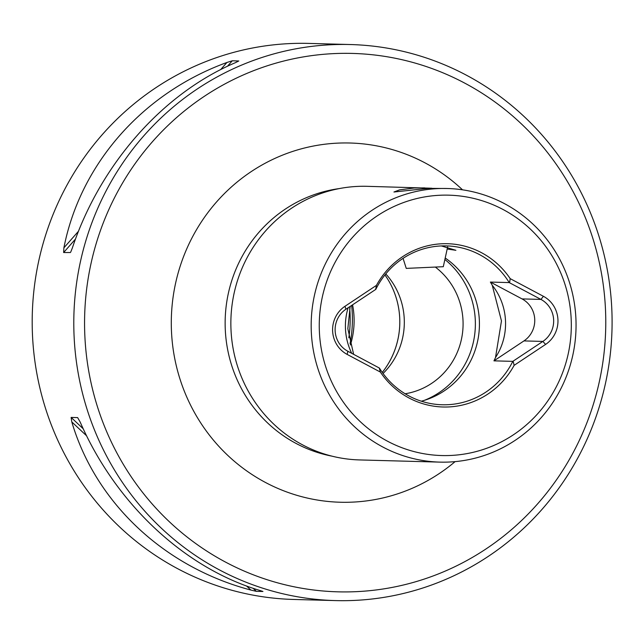 <?xml version="1.0" encoding="UTF-8"?>
<svg xmlns="http://www.w3.org/2000/svg" width="644" height="644" viewBox="0 0 644 644"><rect width="100%" height="100%" fill="white"/><g stroke="black" fill="none" stroke-linecap="round" stroke-linejoin="round"><path stroke-width="0.97" d="M403.064 258.349L406.251 268.387L443.297 266.705L447.636 246.958M376.434 285.373L344.975 306.294A27.813 26.911 91.6 0 0 332.618 331.024A27.813 26.911 91.6 0 0 347.156 354.409L380.371 372.071A81.675 79.035 91.6 0 0 514.129 365.341L545.597 344.419A27.813 26.911 91.6 0 0 557.946 319.69A27.813 26.911 -88.4 0 0 543.415 296.304L510.193 278.643A81.675 79.035 -88.4 0 0 376.434 285.373L375.645 289.478L345.925 309.241A24.279 23.498 91.6 0 0 335.146 330.831A24.279 23.498 91.6 0 0 347.832 351.246L379.421 368.078A79.462 76.902 91.6 0 0 442.154 404.762A79.462 76.902 91.6 0 0 512.801 361.365L493.956 360.849A79.462 76.902 91.6 0 0 495.518 357.501L501.467 320.929L492.241 285.244A79.462 76.902 91.6 0 0 490.382 282.072L509.219 282.587A79.462 76.902 91.6 0 0 446.485 245.895A79.462 76.902 91.6 0 0 375.846 289.293L375.645 289.478M351.713 353.306A60.431 58.483 -88.4 0 1 345.466 328.843A60.431 58.483 -88.4 0 1 348.13 307.776M350.175 306.415L347.832 328.657L353.62 354.321M605.489 309.523A269.297 260.603 -88.4 0 1 357.38 591.603A269.297 260.603 -88.4 0 1 84.847 335.733A269.297 260.603 91.6 0 1 332.956 53.653A269.297 260.603 91.6 0 1 605.489 309.523M350.521 44.541A278.127 269.144 -88.4 0 0 330.332 44.774A278.127 269.144 -88.4 0 0 74.084 336.096A278.127 269.144 91.6 0 0 335.363 600.586A278.127 269.144 91.6 0 0 355.56 600.361A278.127 269.144 91.6 0 0 611.8 309.039A278.127 269.144 -88.4 0 0 350.521 44.541L308.919 43.414A278.127 269.144 -88.4 0 0 288.729 43.639A278.127 269.144 91.6 0 0 32.2 324.536A278.127 269.144 91.6 0 0 293.761 599.459L335.363 600.586M439.884 462.118A136.858 132.439 -88.4 0 1 311.318 331.974A136.858 132.439 91.6 0 1 447.347 188.507A136.858 132.439 91.6 0 1 575.913 318.651A136.858 132.439 -88.4 0 1 439.884 462.118L359.569 459.929A136.858 132.439 -88.4 0 1 231.003 329.784A136.858 132.439 91.6 0 1 367.032 186.317L431.77 188.233M385.78 273.917A70.639 68.353 -88.4 0 1 404.247 318.941A70.639 68.353 91.6 0 1 383.067 373.48M405.132 393.774A70.639 68.353 -88.4 0 0 463.012 320.543A70.639 68.353 91.6 0 0 435.666 267.332M319.392 331.692A130.233 126.031 -88.4 0 1 439.377 195.277A130.233 126.031 -88.4 0 1 571.18 319.022A130.233 126.031 91.6 0 1 451.194 455.437A130.233 126.031 91.6 0 1 319.392 331.692M543.415 296.304L540.952 299.42A24.279 23.498 -88.4 0 1 553.647 319.835A24.279 23.498 91.6 0 1 542.86 341.425L523.95 340.909A24.279 23.498 91.6 0 0 534.729 319.319A24.279 23.498 91.6 0 0 522.043 298.905L490.382 282.072M495.518 357.501A60.431 58.483 -88.4 0 0 505.5 320.793A60.431 58.483 91.6 0 0 492.241 285.244M447.186 249.027L455.896 250.307L441.341 245.936M447.347 188.507L428.067 188.37L393.943 192.009L399.538 189.883L414.269 187.992L424.71 187.887M424.251 400.383A81.675 79.035 91.6 0 0 475.288 320.052A81.675 79.035 -88.4 0 0 444.883 259.484M421.345 401.204A79.462 76.902 91.6 0 0 479.345 320.326A79.462 76.902 -88.4 0 0 445.205 258.011M70.735 252.021L72.313 248.069C100.255 164.478 162.521 93.686 235.366 62.693L238.779 60.971L232.275 60.794L226.938 62.468C142.63 93.139 80.363 163.93 63.885 247.843L63.635 252.529L70.397 252.537M262.736 591.393L259.331 590.298C184.047 567.654 115.646 503.439 80.218 422.142L77.626 417.602L71.122 417.425L71.79 421.917C95.755 502.9 164.156 567.114 250.902 590.073L256.368 591.345L262.929 591.49M522.043 298.905L540.952 299.42L509.219 282.587M512.801 361.365L542.86 341.425L545.597 344.419M493.956 360.849L523.95 340.909M509.581 282.74L510.193 278.643M379.211 367.925L380.371 372.071M514.129 365.341L513.139 361.187M348.823 337.818A123.72 119.728 91.6 0 0 349.7 308.339M350.062 343.671A123.72 119.728 91.6 0 0 351.64 305.441M350.408 344.999A79.462 76.902 91.6 0 0 352.574 304.821M382.278 372.401A79.462 76.902 91.6 0 0 384.935 274.956A79.462 76.902 91.6 0 1 382.295 372.417M344.975 306.294L345.925 309.241M339.356 188.571A135.53 131.159 91.6 0 0 225.279 329.527A135.53 131.159 91.6 0 0 332.062 456.169M462.521 189.827A179.676 173.88 91.6 0 0 271.349 160.082A179.676 173.88 91.6 0 0 171.481 331.37A179.676 173.88 91.6 0 0 274.312 486.84A179.676 173.88 91.6 0 0 455.107 461.627M347.156 354.409L347.832 351.246M226.938 62.468L220.659 69.6M78.52 231.204L63.885 247.843M232.275 60.794L227.477 66.26M75.517 239.013L63.635 252.529M71.79 421.917L86.602 435.819M246.563 586.008L250.902 590.073M71.122 417.425L83.229 428.791M253.148 588.318L256.368 591.345"/></g></svg>
